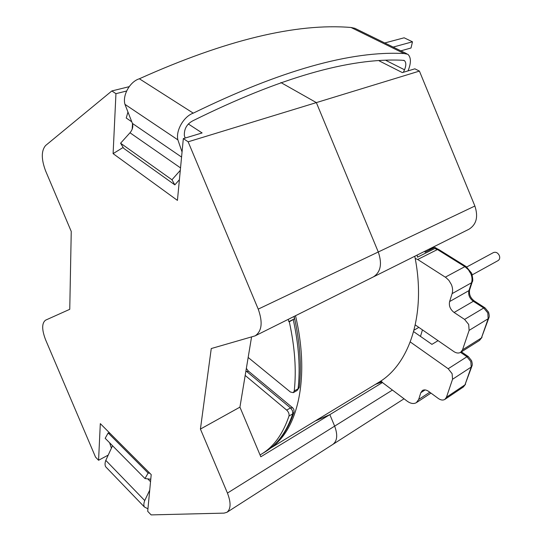 <?xml version="1.0" encoding="UTF-8"?>
<svg xmlns="http://www.w3.org/2000/svg" width="542" height="542" viewBox="0 0 542 542"><rect width="100%" height="100%" fill="white"/><g stroke="black" fill="none" stroke-linecap="round" stroke-linejoin="round"><path stroke-width="0.81" d="M293.75 409.264L292.755 407.862L290.492 407.909L245.939 370.87M248.161 357.463L290.424 392.015L293.29 392.665L294.238 390.972C296.521 370.288 294.875 347.232 289.299 321.792L294.496 318.804L293.974 316.494M294.238 390.972L298.086 388.783L299.333 386.724C301.67 365.586 299.936 342.151 294.13 316.413M466.743 266.982L493.471 252.565C495.862 251.732 497.813 252.714 499.324 255.526C500.103 257.816 499.697 259.503 498.098 260.587L472.245 274.841M415.294 324.943L453.891 351.595C456.378 353.215 458.62 353.465 460.612 352.347L462.522 349.841L469.115 330.383L468.694 324.475L464.582 319.414L454.108 312.477C450.239 309.448 448.742 305.817 449.603 301.576L452.116 293.628C452.943 290.851 452.712 287.856 451.432 284.638L448.884 280.37L445.87 277.531L417.699 259.483L415.192 258.453M380.938 380.938L382.923 382.909L407.259 401.222C410.701 403.668 413.742 404.142 416.378 402.638L418.675 399.461L420.816 392.686L422.414 390.491C424.21 389.468 426.29 389.773 428.668 391.412L438.309 398.478C440.788 400.192 442.983 400.491 444.88 399.379L446.459 397.239L452.55 379.264L452.109 373.689L448.193 368.736L466.953 356.751L460.578 352.368M420.484 336.399L422.448 329.882M437.225 248.744L434.874 247.355L425.091 252.213L424.901 251.21M288.276 319.333L288.811 321.65L289.299 321.792M260.045 454.948L261.59 454.047C273.744 446.73 282.877 434.067 288.988 416.053C289.374 413.973 288.608 411.995 286.698 410.118L245.18 375.45M288.811 321.65L294.496 318.804M417.13 255.086L417.536 257.159L434.772 248.521L435.971 248.399L438.512 249.367M414.047 330.146L418.837 327.388M410.28 341.968L448.193 368.736M413.648 331.636L431.927 344.36L438.065 340.667M293.832 409.447L294.049 411.995L292.775 413.824L288.988 416.053M270.594 448.112L378.35 382.598C409.291 364.786 426.608 314.495 414.772 256.264M271.996 446.967C298.161 428.349 309.963 376.981 295.505 315.729M419.42 71.09L474.88 206.021C478.423 216.746 476.459 224.483 468.993 229.225L373.431 276.881C380.708 272.118 382.327 263.825 378.275 251.989L316.352 102.607L280.864 82.533L316.352 102.607L378.275 251.989C382.32 263.825 380.708 272.118 373.424 276.874L255.113 335.871C261.894 331.23 262.931 322.314 258.229 309.123L188.142 141.808L419.42 71.09L414.867 68.82L402.36 72.601L379.231 60.894M332.747 444.474L332.896 444.379C337.293 440.903 337.876 434.819 334.651 426.141C337.876 434.819 337.287 440.903 332.896 444.379L226.963 512.285C230.933 509.006 231.088 502.603 227.444 493.078L392.428 390.064M329.455 414.881L315.105 421.046L329.841 414.644L334.651 426.141L329.841 414.644L382.449 382.53M376.358 384.027L381.873 381.995M126.625 91.009L115.947 93.671L111.855 90.948L45.589 145.527C41.219 150.703 41.219 159.158 45.589 170.879L71.246 231.448L69.755 309.313L45.575 320.159C41.734 323.1 41.734 329.631 45.575 339.753L95.541 457.116L98.569 460.266L108.21 455.111M226.963 512.285L224.09 513.118L151.143 514.9L147.702 511.323L151.211 474.609L100.311 423.634L98.569 460.266M255.113 335.871L211.258 348.547L200.425 429.074L227.444 493.078M188.318 123.969L202.105 132.939L183.332 138.603L188.142 141.808M183.332 138.603L177.43 200.391L113.102 153.637L123.156 147.451M115.947 93.671L113.102 153.637M111.855 90.948L129.159 86.679M329.841 414.644L260.81 456.784L239.93 407.144L251.549 337.036M200.425 429.074L239.93 407.144M132.187 129.172L132.512 123.712M131.774 121.801L126.232 118.014L127.959 112.025M111.401 448.18L109.62 442.794M180.296 170.351L171.963 179.768L174.842 184.869L123.698 148.339L120.595 143.217L129.992 132.776C132.56 129.64 133.366 126.516 132.404 123.413L124.958 104.349C122.282 95.27 129.978 81.544 139.369 78.773C225.655 40.033 296.21 22.94 351.033 27.486L354.868 28.306L406.629 53.672M179.402 179.707L174.842 184.869M185.174 138.047L184.382 135.771C183.962 128.827 186.956 123.745 193.372 120.527C279.652 77.852 349.19 57.757 401.988 60.237L404.366 60.589C406.222 62.33 406.276 65.399 404.535 69.789L403.343 72.303M407.997 70.9L408.221 70.419C411.243 62.696 411.107 57.303 407.814 54.254L404.115 53.55L351.033 27.486M182.058 151.977L177.878 139.87C175.581 130.676 183.806 116.327 193.27 113.149C280.634 70.467 350.918 50.596 404.115 53.55M393.167 47.079L412.489 41.802L404.129 37.798L384.766 42.96M193.27 113.149L139.369 78.773M400.843 50.84L411.005 48.001L412.489 41.802M404.535 69.789L386.039 60.487M177.878 139.87L124.958 104.349M171.963 179.768L120.595 143.217M144.985 478.539L105.175 438.295L108.156 432.956L148.129 473.044L144.985 478.539L150.771 479.23M109.938 433.275L108.156 432.956M112.526 445.734L105.792 460.375C104.843 463.037 104.809 465.172 105.683 466.784L107.011 468.166M149.721 490.178L144.728 500.557C143.698 503.267 143.576 505.401 144.375 506.953L147.939 508.823M149.87 473.268L148.129 473.044M105.792 460.375L144.728 500.557M293.771 412.835C287.524 431.019 278.019 444.013 265.248 451.818C277.436 444.481 286.616 431.818 292.775 413.824L292.436 410.599L290.492 407.909L286.698 410.118M293.29 392.665L297.131 390.477L298.086 388.783C300.417 368.147 298.818 345.146 293.297 319.794M449.603 301.576L468.945 290.614L471.52 282.768C472.367 280.031 472.163 277.084 470.917 273.934L468.403 269.76L464.873 266.644L466.181 266.603L471.689 273.256M460.612 352.347L479.494 340.457L481.425 337.964L488.166 318.737L487.8 312.924L483.742 307.992L485.036 307.883L488.532 312.138M444.88 399.379L463.369 386.988L464.968 384.861L471.215 367.063L470.822 361.582L466.953 356.751L468.288 356.582L471.554 360.66M292.341 407.516L248.676 371.317L245.838 371.5M445.321 277.158L464.873 266.644L437.441 249.537L434.772 248.521M464.582 319.414L483.742 307.992L473.342 301.291C469.507 298.351 468.044 294.794 468.945 290.614L469.704 289.624L472.163 282.138M417.699 259.483L437.441 249.537L438.783 249.537L465.917 266.434M381.216 381.277L380.687 381.609L381.216 381.283M418.675 399.461L429.779 392.225M420.816 392.686L425.097 389.922M446.459 397.239L464.968 384.861L471.804 366.433M452.55 379.264L471.215 367.063L471.926 366.067C472.455 365.139 472.346 363.384 471.608 360.803M462.522 349.841L481.425 337.964L488.762 318.127M469.115 330.383L488.166 318.737L488.884 317.775C489.44 316.907 489.338 315.065 488.579 312.253M454.108 312.477L473.342 301.291L474.65 301.196L484.792 307.727M452.116 293.628L471.52 282.768L472.278 281.786C473.071 281.305 472.888 278.493 471.723 273.344M434.576 247.477L428.16 249.584M258.229 309.123L474.88 206.021M180.533 167.912L129.992 132.776M181.57 157.072L132.404 123.413M147.742 478.871L150.534 481.682M416.378 402.638L430.971 393.099M265.248 451.818L261.59 454.047M461.398 351.853L468.064 356.433M465.564 384.203L463.369 386.988M482.021 337.334L479.494 340.457M474.406 301.04C470.544 298.161 468.938 294.475 469.582 289.99M428.275 249.53L434.874 247.355M374.495 384.942L380.687 381.609M297.131 390.477L299.259 387.483M246.353 368.397L248.243 370.958M404.027 398.79L332.896 444.379M404.366 60.589L403.688 60.257M105.683 466.784L144.375 506.953"/></g></svg>
